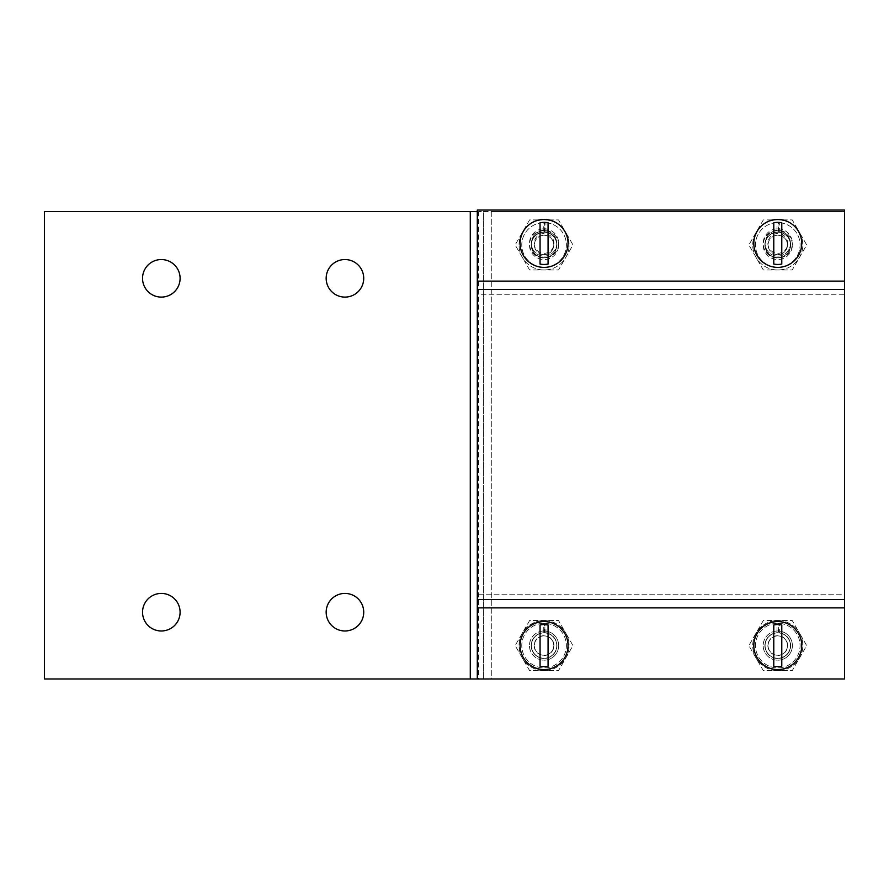 <?xml version="1.0" encoding="UTF-8"?>
<svg xmlns="http://www.w3.org/2000/svg" width="889" height="889" viewBox="0 0 889 889"><rect width="100%" height="100%" fill="white"/><g stroke="black" fill="none" stroke-linecap="round" stroke-linejoin="round"><path stroke-width="0.67" stroke-dasharray="4.45 3.33" d="M477.293 678.974L844.55 678.974L491.773 678.974L491.773 211.549L844.55 211.549L844.55 678.974L491.773 678.974L491.773 211.549L478.626 211.549L483.427 211.549L483.427 678.974L483.427 211.549L844.55 211.549L844.55 678.974L844.55 594.752L844.55 599.542L844.55 594.752L477.293 594.752L477.293 294.27L844.55 294.27L844.55 289.47L844.55 594.752L477.293 594.752L477.293 678.974L483.427 678.974L44.45 678.974L44.45 211.549L477.293 211.549M478.626 211.549L478.626 678.974L491.773 678.974L478.626 678.974L478.626 211.549M363.723 612.199A18.78 18.78 0 0 0 335.553 595.93A18.78 18.78 0 0 0 335.553 628.456A18.78 18.78 0 0 0 363.723 612.199M180.1 612.199A18.78 18.78 0 0 0 151.93 595.93A18.78 18.78 0 0 0 151.93 628.456A18.78 18.78 0 0 0 180.1 612.199M180.1 278.324A18.78 18.78 0 0 0 151.93 262.066A18.78 18.78 0 0 0 151.93 294.592A18.78 18.78 0 0 0 180.1 278.324M363.723 278.324A18.78 18.78 0 0 0 335.553 262.066A18.78 18.78 0 0 0 335.553 294.592A18.78 18.78 0 0 0 363.723 278.324M558.67 244.942A14.602 14.602 0 0 0 536.767 232.296A14.602 14.602 0 0 0 536.767 257.588A14.602 14.602 0 0 0 558.67 244.942A14.602 14.602 0 0 1 544.068 259.544A14.602 14.602 0 0 1 529.466 244.942A14.602 14.602 0 0 1 544.068 230.329A14.602 14.602 0 0 1 558.67 244.942M792.388 244.942A14.602 14.602 0 0 0 770.474 232.296A14.602 14.602 0 0 0 770.474 257.588A14.602 14.602 0 0 0 792.388 244.942A14.602 14.602 0 0 1 777.775 259.544A14.602 14.602 0 0 1 763.173 244.942A14.602 14.602 0 0 1 777.775 230.329A14.602 14.602 0 0 1 792.388 244.942M792.388 645.581A14.602 14.602 0 0 0 770.474 632.935A14.602 14.602 0 0 0 770.474 658.238A14.602 14.602 0 0 0 792.388 645.581A14.602 14.602 0 0 1 777.775 660.194A14.602 14.602 0 0 1 763.173 645.581A14.602 14.602 0 0 1 777.775 630.979A14.602 14.602 0 0 1 792.388 645.581M558.67 645.581A14.602 14.602 0 0 0 536.767 632.935A14.602 14.602 0 0 0 536.767 658.238A14.602 14.602 0 0 0 558.67 645.581A14.602 14.602 0 0 1 544.068 660.194A14.602 14.602 0 0 1 529.466 645.581A14.602 14.602 0 0 1 544.068 630.979A14.602 14.602 0 0 1 558.67 645.581M477.293 294.27L477.293 210.026L844.55 210.026L844.55 294.27L477.293 294.27M477.293 599.542L844.55 599.542M777.775 660.194A14.602 14.602 0 0 0 792.388 645.581A14.602 14.602 0 0 0 777.775 630.979A14.602 14.602 0 0 0 763.173 645.581A14.602 14.602 0 0 0 777.775 660.194M544.068 660.194A14.602 14.602 0 0 0 558.67 645.581A14.602 14.602 0 0 0 544.068 630.979A14.602 14.602 0 0 0 529.466 645.581A14.602 14.602 0 0 0 544.068 660.194M544.068 630.979A14.602 14.602 0 0 1 556.714 652.893A14.602 14.602 0 0 1 531.422 652.893A14.602 14.602 0 0 1 544.068 630.979M777.775 630.979A14.602 14.602 0 0 1 790.421 652.893A14.602 14.602 0 0 1 765.129 652.893A14.602 14.602 0 0 1 777.775 630.979M777.775 228.806A14.602 14.602 0 0 1 790.421 250.72A14.602 14.602 0 0 1 765.129 250.72A14.602 14.602 0 0 1 777.775 228.806A14.602 14.602 0 0 0 763.173 243.419A14.602 14.602 0 0 0 777.775 258.021A14.602 14.602 0 0 0 792.388 243.419A14.602 14.602 0 0 0 777.775 228.806M544.068 228.806A14.602 14.602 0 0 1 556.714 250.72A14.602 14.602 0 0 1 531.422 250.72A14.602 14.602 0 0 1 544.068 228.806A14.602 14.602 0 0 0 529.466 243.419A14.602 14.602 0 0 0 544.068 258.021A14.602 14.602 0 0 0 558.67 243.419A14.602 14.602 0 0 0 544.068 228.806M844.55 289.47L477.293 289.47M790.465 645.581A12.69 12.69 0 0 1 771.43 656.571A12.69 12.69 0 0 1 771.43 634.602A12.69 12.69 0 0 1 790.465 645.581A12.69 12.69 0 0 1 771.43 656.571A12.69 12.69 0 0 1 771.43 634.602A12.69 12.69 0 0 1 790.465 645.581M787.676 645.581A9.901 9.901 0 0 0 772.83 637.013A9.901 9.901 0 0 0 772.83 654.16A9.901 9.901 0 0 0 787.676 645.581M781.787 666.239L781.787 624.934M773.774 624.934L773.774 666.239M556.758 243.419A12.69 12.69 0 0 1 537.723 254.398A12.69 12.69 0 0 1 537.723 232.429A12.69 12.69 0 0 1 556.758 243.419A12.69 12.69 0 0 1 537.723 254.398A12.69 12.69 0 0 1 537.723 232.429A12.69 12.69 0 0 1 556.758 243.419M553.969 243.419A9.901 9.901 0 0 0 539.112 234.84A9.901 9.901 0 0 0 539.112 251.987A9.901 9.901 0 0 0 553.969 243.419M548.068 264.066L548.068 222.761M540.056 222.761L540.056 264.066M556.758 645.581A12.69 12.69 0 0 1 537.723 656.571A12.69 12.69 0 0 1 537.723 634.602A12.69 12.69 0 0 1 556.758 645.581A12.69 12.69 0 0 1 537.723 656.571A12.69 12.69 0 0 1 537.723 634.602A12.69 12.69 0 0 1 556.758 645.581M553.969 645.581A9.901 9.901 0 0 0 539.112 637.013A9.901 9.901 0 0 0 539.112 654.16A9.901 9.901 0 0 0 553.969 645.581M548.068 666.239L548.068 624.934M540.056 624.934L540.056 666.239M790.465 243.419A12.69 12.69 0 0 1 771.43 254.398A12.69 12.69 0 0 1 771.43 232.429A12.69 12.69 0 0 1 790.465 243.419A12.69 12.69 0 0 1 771.43 254.398A12.69 12.69 0 0 1 771.43 232.429A12.69 12.69 0 0 1 790.465 243.419M787.676 243.419A9.901 9.901 0 0 0 772.83 234.84A9.901 9.901 0 0 0 772.83 251.987A9.901 9.901 0 0 0 787.676 243.419M781.787 264.066L781.787 222.761M773.774 222.761L773.774 264.066M543.279 232.073L544.39 232.062L544.39 222.639L543.279 222.65L543.279 232.073A12.891 12.891 0 0 0 533.044 251.609A12.891 12.891 0 0 0 555.092 251.609A12.891 12.891 0 0 0 544.857 232.073L544.857 222.65L545.957 222.717L545.957 232.196L544.857 232.073M543.279 222.65A22.303 22.303 0 0 0 524.888 256.321A22.303 22.303 0 0 0 563.248 256.321A22.303 22.303 0 0 0 544.857 222.65M545.957 222.717A22.303 22.303 0 0 1 562.659 257.254A22.303 22.303 0 0 1 524.343 255.354A22.303 22.303 0 0 1 544.39 222.639M545.957 232.196A12.891 12.891 0 0 1 554.48 252.532A12.891 12.891 0 0 1 532.511 250.631A12.891 12.891 0 0 1 544.39 232.062M776.986 232.073L778.097 232.062L778.097 222.639L776.986 222.65L776.986 232.073A12.891 12.891 0 0 0 766.751 251.609A12.891 12.891 0 0 0 788.799 251.609A12.891 12.891 0 0 0 778.564 232.073L778.564 222.65L779.664 222.717L779.664 232.196L778.564 232.073M776.986 222.65A22.303 22.303 0 0 0 758.595 256.321A22.303 22.303 0 0 0 796.955 256.321A22.303 22.303 0 0 0 778.564 222.65M779.664 222.717A22.303 22.303 0 0 1 796.366 257.254A22.303 22.303 0 0 1 758.05 255.354A22.303 22.303 0 0 1 778.097 222.639M779.664 232.196A12.891 12.891 0 0 1 788.187 252.532A12.891 12.891 0 0 1 766.218 250.631A12.891 12.891 0 0 1 778.097 232.062M543.279 632.724L544.39 632.701L544.39 623.289L543.279 623.3L543.279 632.724A12.891 12.891 0 0 0 533.044 652.248A12.891 12.891 0 0 0 555.092 652.248A12.891 12.891 0 0 0 544.857 632.724L544.857 623.3L545.957 623.367L545.957 632.835L544.857 632.724M543.279 623.3A22.303 22.303 0 0 0 524.888 656.96A22.303 22.303 0 0 0 563.248 656.96A22.303 22.303 0 0 0 544.857 623.3M545.957 623.367A22.303 22.303 0 0 1 562.659 657.904A22.303 22.303 0 0 1 524.343 655.993A22.303 22.303 0 0 1 544.39 623.289M545.957 632.835A12.891 12.891 0 0 1 554.48 653.182A12.891 12.891 0 0 1 532.511 651.281A12.891 12.891 0 0 1 544.39 632.701M776.986 632.724L778.097 632.701L778.097 623.289L776.986 623.3L776.986 632.724A12.891 12.891 0 0 0 766.751 652.248A12.891 12.891 0 0 0 788.799 652.248A12.891 12.891 0 0 0 778.564 632.724L778.564 623.3L779.664 623.367L779.664 632.835L778.564 632.724M776.986 623.3A22.303 22.303 0 0 0 758.595 656.96A22.303 22.303 0 0 0 796.955 656.96A22.303 22.303 0 0 0 778.564 623.3M779.664 623.367A22.303 22.303 0 0 1 796.366 657.904A22.303 22.303 0 0 1 758.05 655.993A22.303 22.303 0 0 1 778.097 623.289M779.664 632.835A12.891 12.891 0 0 1 788.187 653.182A12.891 12.891 0 0 1 766.218 651.281A12.891 12.891 0 0 1 778.097 632.701M544.068 254.621A9.679 9.679 0 0 0 553.747 244.942A9.679 9.679 0 0 0 544.068 235.263A9.679 9.679 0 0 0 534.389 244.942A9.679 9.679 0 0 0 544.068 254.621M544.068 257.632A12.69 12.69 0 0 1 533.078 238.596A12.69 12.69 0 0 1 555.058 238.596A12.69 12.69 0 0 1 544.068 257.632M544.068 235.263A9.679 9.679 0 0 1 552.458 249.787A9.679 9.679 0 0 1 535.678 249.787A9.679 9.679 0 0 1 544.068 235.263M565.748 232.418A25.036 25.036 0 0 1 544.068 269.978A25.036 25.036 0 0 1 522.388 232.418A25.036 25.036 0 0 1 565.748 232.418A25.036 25.036 0 0 0 522.388 232.418A25.036 25.036 0 0 0 544.068 269.978A25.036 25.036 0 0 0 565.748 232.418L558.525 219.905L529.611 219.905L515.153 244.942L529.611 269.978L558.525 269.978L572.983 244.942L565.748 232.418L572.983 244.942L558.525 269.978L529.611 269.978L515.153 244.942L529.611 219.905L558.525 219.905L565.748 232.418M544.068 232.251A12.69 12.69 0 0 0 533.078 251.287A12.69 12.69 0 0 0 555.058 251.287A12.69 12.69 0 0 0 544.068 232.251M544.068 655.271A9.679 9.679 0 0 0 553.747 645.581A9.679 9.679 0 0 0 544.068 635.902A9.679 9.679 0 0 0 534.389 645.581A9.679 9.679 0 0 0 544.068 655.271M544.068 658.282A12.69 12.69 0 0 1 533.078 639.235A12.69 12.69 0 0 1 555.058 639.235A12.69 12.69 0 0 1 544.068 658.282M544.068 635.902A9.679 9.679 0 0 1 552.458 650.426A9.679 9.679 0 0 1 535.678 650.426A9.679 9.679 0 0 1 544.068 635.902M565.748 633.068A25.036 25.036 0 0 1 544.068 670.628A25.036 25.036 0 0 1 522.388 633.068A25.036 25.036 0 0 1 565.748 633.068A25.036 25.036 0 0 0 522.388 633.068A25.036 25.036 0 0 0 544.068 670.628A25.036 25.036 0 0 0 565.748 633.068L558.525 620.544L529.611 620.544L515.153 645.581L529.611 670.628L558.525 670.628L572.983 645.581L565.748 633.068L572.983 645.581L558.525 670.628L529.611 670.628L515.153 645.581L529.611 620.544L558.525 620.544L565.748 633.068M544.068 632.89A12.69 12.69 0 0 0 533.078 651.926A12.69 12.69 0 0 0 555.058 651.926A12.69 12.69 0 0 0 544.068 632.89M777.775 655.271A9.679 9.679 0 0 0 787.454 645.581A9.679 9.679 0 0 0 777.775 635.902A9.679 9.679 0 0 0 768.096 645.581A9.679 9.679 0 0 0 777.775 655.271M777.775 658.282A12.69 12.69 0 0 1 766.785 639.235A12.69 12.69 0 0 1 788.765 639.235A12.69 12.69 0 0 1 777.775 658.282M777.775 635.902A9.679 9.679 0 0 1 786.165 650.426A9.679 9.679 0 0 1 769.396 650.426A9.679 9.679 0 0 1 777.775 635.902M799.467 633.068A25.036 25.036 0 0 1 777.775 670.628A25.036 25.036 0 0 1 756.095 633.068A25.036 25.036 0 0 1 799.467 633.068A25.036 25.036 0 0 0 756.095 633.068A25.036 25.036 0 0 0 777.775 670.628A25.036 25.036 0 0 0 799.467 633.068L792.232 620.544L763.318 620.544L748.86 645.581L763.318 670.628L792.232 670.628L806.69 645.581L799.467 633.068L806.69 645.581L792.232 670.628L763.318 670.628L748.86 645.581L763.318 620.544L792.232 620.544L799.467 633.068M777.775 632.89A12.69 12.69 0 0 0 766.785 651.926A12.69 12.69 0 0 0 788.765 651.926A12.69 12.69 0 0 0 777.775 632.89M777.775 254.621A9.679 9.679 0 0 0 787.454 244.942A9.679 9.679 0 0 0 777.775 235.263A9.679 9.679 0 0 0 768.096 244.942A9.679 9.679 0 0 0 777.775 254.621M777.775 257.632A12.69 12.69 0 0 1 766.785 238.596A12.69 12.69 0 0 1 788.765 238.596A12.69 12.69 0 0 1 777.775 257.632M777.775 235.263A9.679 9.679 0 0 1 786.165 249.787A9.679 9.679 0 0 1 769.396 249.787A9.679 9.679 0 0 1 777.775 235.263M799.467 232.418A25.036 25.036 0 0 1 777.775 269.978A25.036 25.036 0 0 1 756.095 232.418A25.036 25.036 0 0 1 799.467 232.418A25.036 25.036 0 0 0 756.095 232.418A25.036 25.036 0 0 0 777.775 269.978A25.036 25.036 0 0 0 799.467 232.418L792.232 219.905L763.318 219.905L748.86 244.942L763.318 269.978L792.232 269.978L806.69 244.942L799.467 232.418L806.69 244.942L792.232 269.978L763.318 269.978L748.86 244.942L763.318 219.905L792.232 219.905L799.467 232.418M777.775 232.251A12.69 12.69 0 0 0 766.785 251.287A12.69 12.69 0 0 0 788.765 251.287A12.69 12.69 0 0 0 777.775 232.251M470.281 211.549L470.281 678.974M477.293 607.887L844.55 607.887M844.55 281.124L477.293 281.124"/><path stroke-width="1.33" d="M477.293 211.549L44.45 211.549L44.45 678.974L477.293 678.974L477.293 289.47L844.55 289.47L844.55 210.026L477.293 210.026L477.293 289.47M326.163 612.199A18.78 18.78 0 0 1 344.943 593.419A18.78 18.78 0 0 1 363.723 612.199A18.78 18.78 0 0 1 344.943 630.979A18.78 18.78 0 0 1 326.163 612.199M142.54 612.199A18.78 18.78 0 0 1 161.32 593.419A18.78 18.78 0 0 1 180.1 612.199A18.78 18.78 0 0 1 161.32 630.979A18.78 18.78 0 0 1 142.54 612.199M142.54 278.324A18.78 18.78 0 0 1 161.32 259.544A18.78 18.78 0 0 1 180.1 278.324A18.78 18.78 0 0 1 161.32 297.104A18.78 18.78 0 0 1 142.54 278.324M326.163 278.324A18.78 18.78 0 0 1 344.943 259.544A18.78 18.78 0 0 1 363.723 278.324A18.78 18.78 0 0 1 344.943 297.104A18.78 18.78 0 0 1 326.163 278.324M477.293 678.974L844.55 678.974L844.55 289.47M844.55 599.542L477.293 599.542M781.787 624.934L781.787 666.239A21.036 21.036 0 0 1 773.774 666.239L773.774 624.934A21.036 21.036 0 0 1 781.787 624.934M801.745 645.581A23.97 23.97 0 0 1 765.796 666.339A23.97 23.97 0 0 1 765.796 624.823A23.97 23.97 0 0 1 801.745 645.581M548.068 222.761L548.068 264.066A21.036 21.036 0 0 1 540.056 264.066L540.056 222.761A21.036 21.036 0 0 1 548.068 222.761M568.038 243.419A23.97 23.97 0 0 1 532.078 264.177A23.97 23.97 0 0 1 532.078 222.661A23.97 23.97 0 0 1 568.038 243.419M548.068 624.934L548.068 666.239A21.036 21.036 0 0 1 540.056 666.239L540.056 624.934A21.036 21.036 0 0 1 548.068 624.934M568.038 645.581A23.97 23.97 0 0 1 532.078 666.339A23.97 23.97 0 0 1 532.078 624.823A23.97 23.97 0 0 1 568.038 645.581M781.787 222.761L781.787 264.066A21.036 21.036 0 0 1 773.774 264.066L773.774 222.761A21.036 21.036 0 0 1 781.787 222.761M801.745 243.419A23.97 23.97 0 0 1 765.796 264.177A23.97 23.97 0 0 1 765.796 222.661A23.97 23.97 0 0 1 801.745 243.419M470.281 678.974L470.281 211.549M844.55 607.887L477.293 607.887M477.293 281.124L844.55 281.124"/></g></svg>
